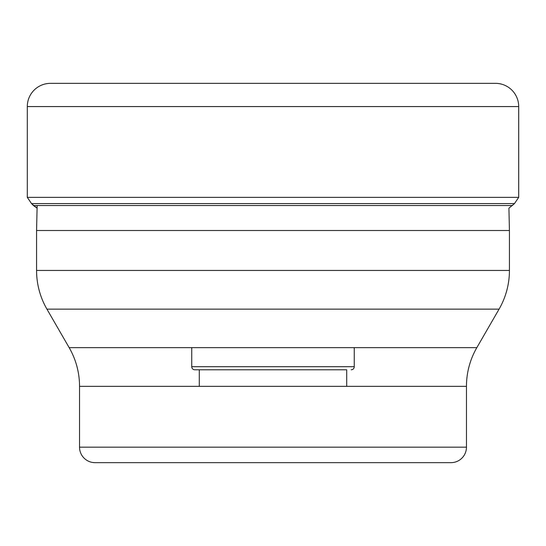<?xml version="1.0" encoding="UTF-8"?>
<svg xmlns="http://www.w3.org/2000/svg" width="546" height="546" viewBox="0 0 546 546"><rect width="100%" height="100%" fill="white"/><g stroke="black" fill="none" stroke-linecap="round" stroke-linejoin="round"><path stroke-width="0.82" d="M490.567 83.347L55.433 83.347L490.567 83.347M37.148 205.549L36.568 230.494L509.432 230.494L508.913 208.176L514.475 203.597L518.7 197.359L518.7 106.566A23.219 23.219 0 0 0 495.481 83.347L50.519 83.347A23.219 23.219 0 0 0 27.3 106.566L27.3 197.359L27.3 106.566A23.219 23.219 0 0 1 50.519 83.347L55.433 83.347M512.558 205.549L33.443 205.549L37.087 208.176L31.525 203.597L27.3 197.359L518.7 197.359M514.475 203.597L31.525 203.597L33.443 205.549M36.568 230.494L36.568 270.454L509.432 270.454L509.432 230.494M450.989 462.653L95.011 462.653L450.989 462.653A15.479 15.479 0 0 0 466.461 447.174L466.461 386.35A77.389 77.389 0 0 1 476.835 347.652L499.064 309.152A77.389 77.389 0 0 0 509.432 270.454M499.064 309.152L46.936 309.152A77.389 77.389 0 0 1 36.568 270.454M46.936 309.152L69.165 347.652L476.835 347.652M466.461 386.35L79.539 386.35A77.389 77.389 0 0 0 69.165 347.652M79.539 386.35L79.539 447.174L466.461 447.174M95.011 462.653A15.479 15.479 0 0 1 79.539 447.174M346.71 386.35L346.71 369.792L194.84 369.792L199.29 369.792L199.29 386.35M351.16 369.792L351.16 369.792A3.099 3.099 0 0 0 354.258 366.694L191.742 366.694L354.252 366.694L354.258 347.652M194.84 369.792L194.84 369.792A3.099 3.099 0 0 1 191.742 366.694L191.742 347.652M27.3 197.359L31.525 203.597M518.7 106.566L27.3 106.566"/></g></svg>
